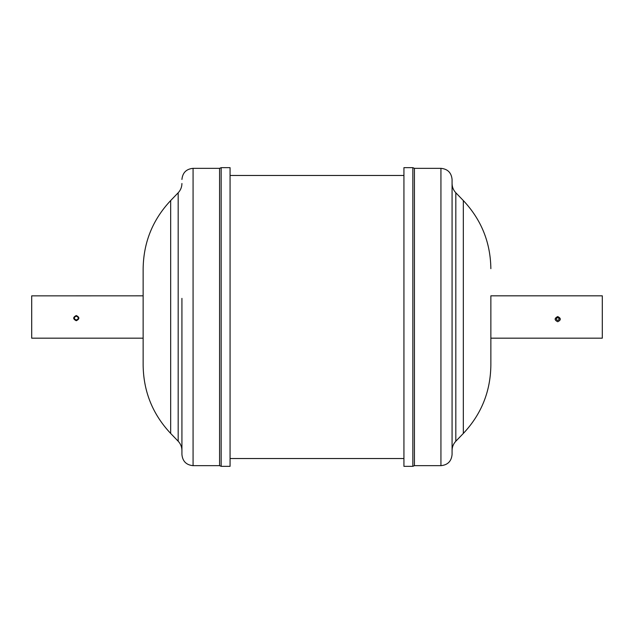 <?xml version="1.0" encoding="UTF-8"?>
<svg xmlns="http://www.w3.org/2000/svg" width="634" height="634" viewBox="0 0 634 634"><rect width="100%" height="100%" fill="white"/><g stroke="black" fill="none" stroke-linecap="round" stroke-linejoin="round"><path stroke-width="0.48" stroke-dasharray="3.17 2.38" d="M143.141 338.176L143.141 295.856M31.7 338.176L31.7 295.824M490.859 338.065L490.859 295.824L490.859 338.065M602.3 295.824L602.3 338.176M403.929 466.339L403.929 167.661M414.438 168.335L414.438 465.665M452.074 179.477L452.074 454.523M452.074 183.488L452.074 450.512M230.071 466.339L230.071 167.661M219.562 465.665L219.562 168.335M181.926 450.512L181.926 298.368M143.141 365.327L143.141 268.673M403.929 317L403.929 458.533L403.929 317M230.071 317L230.071 458.533L230.071 317M181.926 454.523L181.926 336.194M412.845 167.661L412.845 466.339M440.931 168.335L440.931 465.665M455.822 192.776L455.822 441.224M463.327 200.55L463.327 433.45M221.155 466.339L221.155 167.661M193.077 465.665L193.077 168.335M178.178 441.224L178.178 192.776M170.673 433.45L170.673 200.55"/><path stroke-width="0.95" d="M76.278 315.534C72.839 317.277 72.839 319.005 76.278 320.733C79.718 319.013 79.718 317.277 76.278 315.534M76.278 320.043C73.671 318.743 73.671 317.436 76.278 316.128C78.949 317.436 78.949 318.743 76.278 320.043M143.141 295.856L143.141 338.176L31.7 338.176L31.7 295.856L143.141 295.824M557.722 316.564C554.282 318.308 554.282 320.027 557.722 321.739C561.161 320.035 561.161 318.308 557.722 316.564M490.859 338.176L490.859 295.824L602.3 295.824L602.3 338.176L490.859 338.176L490.859 365.327L490.859 295.824M557.722 317.61C559.64 318.553 559.64 319.496 557.722 320.439C555.78 319.504 555.78 318.561 557.722 317.61M403.929 327.009L403.929 466.339L412.845 466.339L412.845 167.661L403.929 167.661L403.929 327.009M440.931 465.665C447.699 465.007 451.408 461.29 452.074 454.523L452.074 179.477C451.408 172.71 447.699 168.993 440.931 168.335L440.931 465.665L414.438 465.665L414.438 168.335L412.845 167.661M452.074 325.947L452.074 183.488C452.121 187.07 453.373 190.168 455.822 192.776L455.822 441.224C453.373 443.832 452.121 446.93 452.074 450.512L452.074 325.947M230.071 167.661L230.071 466.339L221.155 466.339L221.155 167.661L230.071 167.661M181.926 336.194L181.926 454.523C182.592 461.29 186.301 465.007 193.077 465.665L193.077 168.335L219.562 168.335L219.562 465.665L221.155 466.339M181.926 298.368L181.926 450.512C181.879 446.93 180.627 443.832 178.178 441.224L178.178 192.776C180.627 190.168 181.879 187.07 181.926 183.488M170.673 433.45L170.673 200.55C152.683 219.697 143.506 242.402 143.141 268.673L143.141 365.327C143.506 391.598 152.683 414.303 170.673 433.45L178.178 441.224M455.822 441.224L463.327 433.45L463.327 200.55C481.317 219.697 490.494 242.402 490.859 268.673M414.438 465.665L412.845 466.339M463.327 433.45C481.317 414.303 490.494 391.598 490.859 365.327M219.562 168.335L221.155 167.661M193.077 168.335C186.301 168.993 182.592 172.71 181.926 179.477M170.673 200.55L178.178 192.776M403.929 175.467L230.071 175.467M403.929 458.533L230.071 458.533M193.077 465.665L219.562 465.665M463.327 200.55L455.822 192.776M440.931 168.335L414.438 168.335"/></g></svg>
